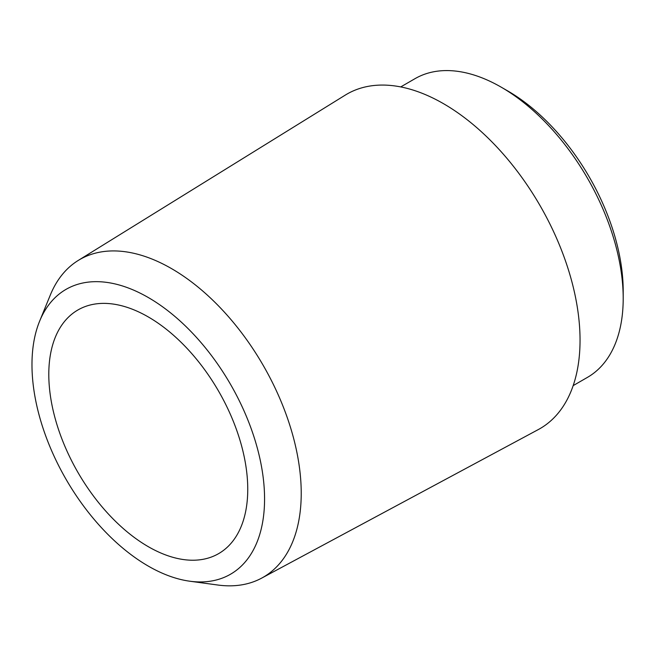 <?xml version="1.0" encoding="UTF-8"?>
<svg xmlns="http://www.w3.org/2000/svg" width="656" height="656" viewBox="0 0 656 656"><rect width="100%" height="100%" fill="white"/><g stroke="black" fill="none" stroke-linecap="round" stroke-linejoin="round"><path stroke-width="0.98" d="M507.678 90.905L501.258 87.199L507.678 90.905A163.377 94.325 60 0 1 623.2 290.993L623.2 298.406A172.454 99.564 -120 0 0 501.258 87.199L501.258 87.199A172.454 99.564 -120 0 0 415.035 78.654L400.726 86.92M573.18 385.613L587.481 377.356A172.454 99.564 -120 0 0 623.2 298.406M148.272 316.93A140.687 81.221 -120 0 0 77.933 309.968A140.687 81.221 -120 0 0 56.367 422.694A140.687 81.221 -120 0 0 148.272 546.669A140.687 81.221 -120 0 0 218.612 553.639A140.687 81.221 -120 0 0 240.178 440.906A140.687 81.221 -120 0 0 148.272 316.93M148.272 566.087A164.467 94.956 -120 0 0 189.764 581.208A164.467 94.956 -120 0 0 262.638 473.468A164.467 94.956 -120 0 0 148.272 297.512A164.467 94.956 -120 0 0 39.631 321.161A164.467 94.956 -120 0 0 148.272 566.087M39.631 321.161L50.34 294.979A183.442 105.911 60 0 1 78.179 260.481A183.442 105.911 60 0 1 171.511 268.599A183.442 105.911 60 0 1 291.789 431.738A183.442 105.911 60 0 1 261.588 578.166A183.442 105.911 60 0 1 217.8 585.021L189.764 581.208M78.179 260.481L345.236 95.128A193.11 111.495 60 0 1 443.497 103.681A193.11 111.495 60 0 1 570.113 275.413A193.11 111.495 60 0 1 538.322 429.557L261.588 578.166"/></g></svg>
